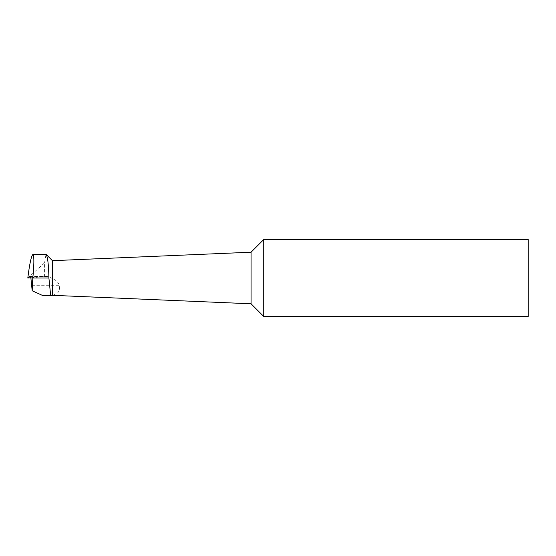 <?xml version="1.0" encoding="UTF-8"?>
<svg xmlns="http://www.w3.org/2000/svg" width="556" height="556" viewBox="0 0 556 556"><rect width="100%" height="100%" fill="white"/><g stroke="black" fill="none" stroke-linecap="round" stroke-linejoin="round"><path stroke-width="0.42" stroke-dasharray="2.78 2.08" d="M43.02 295.681L51.986 295.681L52.438 295.125C58.053 294.214 60.375 290.934 59.388 285.284C58.13 282.1 55.815 279.918 52.438 278.723L52.438 260.681L52.438 295.319L52.438 278.723L50.262 277.249L47.197 276.415L30.837 277.75M27.8 278L44.577 262.828L44.577 276.617M44.577 262.821L46.002 254.252M528.2 239.511L528.2 316.489M263.759 239.511L263.759 316.489M251.055 252.209L251.055 303.791M30.33 276.478L45.522 276.478M31.838 285.284L59.388 285.284M46.655 276.395L30.121 276.395"/><path stroke-width="0.83" d="M52.076 295.681L52.438 295.319L251.055 303.791L251.055 252.209L52.438 260.681L52.438 295.319L52.438 260.681L46.002 254.252C47.67 256.677 48.636 264.593 48.907 278L50.672 295.681L51.986 295.681M30.837 277.75L27.8 278L30.121 276.395L30.886 278L32.185 290.767L43.02 295.681L50.672 295.681M27.8 278C29.635 263.405 31.393 255.489 33.082 254.252C34.215 256.761 34.118 264.677 32.825 278L30.886 278M33.082 254.252L46.002 254.252L33.082 254.252M32.185 290.767L32.825 278L48.907 278M528.2 316.489L528.2 239.511L263.759 239.511L263.759 316.489L528.2 316.489M29.892 276.478L30.33 276.478M251.055 303.791L263.759 316.489M251.055 252.209L263.759 239.511"/></g></svg>
